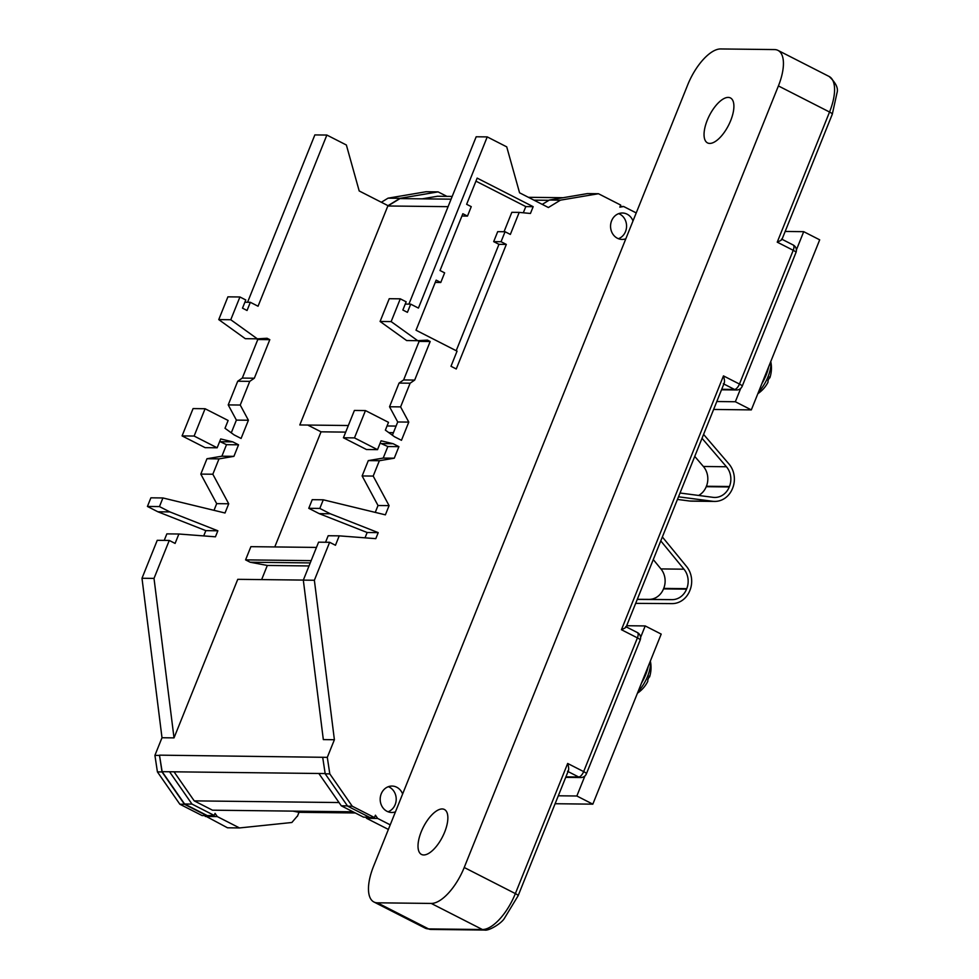 <?xml version="1.0" encoding="UTF-8"?>
<svg xmlns="http://www.w3.org/2000/svg" width="979" height="979" viewBox="0 0 979 979"><rect width="100%" height="100%" fill="white"/><g stroke="black" fill="none" stroke-linecap="round" stroke-linejoin="round"><path stroke-width="1.47" d="M650.325 661.143A22.713 9.668 117 0 1 647.596 676.342A22.713 9.668 117 0 1 638.137 691.468M770.73 361.63A22.713 9.668 117 0 1 768.001 376.817A22.713 9.668 117 0 1 758.541 391.943M648.245 666.332A25.454 10.83 117 0 1 645.663 674.727A25.454 10.83 117 0 1 641.502 683.109M768.65 366.807A25.454 10.83 117 0 1 766.08 375.202A25.454 10.83 117 0 1 761.907 383.584M707.242 120.282A25.234 10.745 117 0 1 730.444 97.937A25.234 10.745 117 0 1 730.701 120.552A25.234 10.745 117 0 1 707.511 142.897A25.234 10.745 117 0 1 707.242 120.282M421.203 831.832A25.234 10.745 117 0 1 444.405 809.486A25.234 10.745 117 0 1 444.662 832.101A25.234 10.745 117 0 1 421.472 854.434A25.234 10.745 117 0 1 421.203 831.832M425.057 928.08A39.662 16.876 -63 0 0 428.545 928.9L482.402 929.524L431.249 903.433L377.404 902.809L428.545 928.9A5.947 5.262 -89.3 0 0 430.662 929.426L425.057 928.08L373.917 901.989A39.662 16.876 -63 0 1 373.501 866.452L687.699 84.879A39.662 16.876 -63 0 1 720.654 48.95L774.499 49.574A39.662 16.876 -63 0 1 777.999 50.394A39.662 16.876 -63 0 1 778.403 85.932L464.217 867.492L515.358 893.594L567.673 763.461L583.655 771.611L637.415 637.88L621.432 629.717L723.469 375.899L739.451 384.049L793.223 250.306L777.24 242.156L829.543 112.022L778.403 85.932M373.917 901.989A39.662 16.876 -63 0 0 377.404 902.809M431.249 903.433A39.662 16.876 -63 0 0 464.217 867.492M781.45 239.145C782.674 239.353 781.266 240.357 777.24 242.156M723.322 383.731C724.827 383.254 724.876 380.635 723.469 375.899M625.642 626.707C626.866 626.915 625.471 627.918 621.432 629.717M567.526 771.293C569.019 770.816 569.068 768.209 567.673 763.461M785.17 231.46L803.71 231.668L796.392 249.89M740.699 388.406L735.339 401.745L751.321 409.895L819.692 239.831L803.71 231.668M735.339 401.745L716.799 401.525M751.321 409.895L713.618 409.455M626.67 625.728L645.21 625.936L640.584 637.451M584.904 775.98L576.851 796L592.833 804.163L661.192 634.098L645.21 625.936M576.851 796L558.311 795.792M592.833 804.163L555.117 803.722M769.09 378.249A30.936 3.892 -165.4 0 0 769.91 377.674A30.936 3.892 -165.4 0 0 769.604 376.854A27.094 25.356 -98.5 0 1 767.94 380.758A30.985 7.563 29.3 0 1 767.817 382.593A30.985 30.985 0 0 1 757.844 393.68M648.869 677.358A30.949 3.892 -165.4 0 0 649.628 676.795A30.949 3.892 -165.4 0 0 649.346 675.999A27.143 25.405 -98.5 0 1 647.731 679.952A30.973 7.563 29.3 0 1 647.609 681.727A30.985 30.985 0 0 1 637.439 693.205M702.016 438.298L726.43 466.75A17.842 15.799 -89.3 0 1 729.441 486.514L729.269 486.955A17.842 15.799 -89.3 0 1 714.682 497.454A17.842 15.799 -89.3 0 1 713.018 497.332L680.026 493.012M660.776 540.885L683.978 569.191A17.842 15.799 -89.3 0 1 686.744 588.673L686.56 589.15A17.842 15.799 -89.3 0 1 672.035 599.65L637.256 599.405M635.665 603.358L671.998 603.615A21.807 19.311 90.7 0 0 689.754 590.778L689.95 590.3A21.807 19.311 90.7 0 0 686.56 566.486L662.355 536.957M678.508 496.806L712.602 501.272A21.807 19.311 90.7 0 0 714.633 501.419A21.807 19.311 90.7 0 0 732.463 488.582L732.647 488.154A21.807 19.311 90.7 0 0 728.951 463.985L703.583 434.407M677.444 499.425L689.571 501.015A21.807 19.311 90.7 0 0 691.59 501.15L714.633 501.419M653.274 559.572L660.935 568.921A17.842 15.799 -89.3 0 1 663.713 588.403L663.517 588.881A17.842 15.799 -89.3 0 1 648.991 599.381L637.292 599.307M694.747 456.41L703.387 466.481A17.842 15.799 -89.3 0 1 706.41 486.257L706.226 486.685A17.842 15.799 -89.3 0 1 698.614 495.447M402.626 794.018A13.216 11.699 90.7 0 0 396.715 787.226A13.216 11.699 90.7 0 0 392.028 786.064A13.216 11.699 90.7 0 0 380.464 796.429A13.216 11.699 90.7 0 0 387.035 811.322A13.216 11.699 90.7 0 0 391.722 812.484A13.216 11.699 90.7 0 0 395.455 811.836M388.051 811.775A13.216 11.699 90.7 0 0 396.189 799.941A13.216 11.699 90.7 0 0 389.348 787.14A13.216 11.699 90.7 0 0 388.333 786.688M632.997 220.948A13.216 11.699 90.7 0 0 627.086 214.168A13.216 11.699 90.7 0 0 622.399 213.006A13.216 11.699 90.7 0 0 610.835 223.371A13.216 11.699 90.7 0 0 617.406 238.252A13.216 11.699 90.7 0 0 622.093 239.427A13.216 11.699 90.7 0 0 625.826 238.778M618.422 238.705A13.216 11.699 90.7 0 0 626.548 226.883A13.216 11.699 90.7 0 0 619.719 214.083A13.216 11.699 90.7 0 0 618.704 213.63M365.803 817.184L366.599 818.322L377.661 818.444L375.41 815.201L374.467 817.551L369.866 817.489L347.643 806.158L352.244 806.206L374.467 817.551M347.447 805.888L341.292 805.815L363.515 817.147L369.316 817.22M542.244 204.378L549.378 200.034L587.4 193.597L598.463 193.732L620.686 205.064L619.842 207.156L623.66 206.52L636.215 212.92M598.463 193.732L560.441 200.157L548.387 207.511L519.568 192.802L506.73 146.862L487.236 136.901L418.425 308.079L410.715 304.139L407.411 312.338L402.858 310.013L406.15 301.813L400.289 298.828L391.147 321.601L417.703 340.68L427.444 340.117L430.185 341.512L414.68 380.072L410.115 383.205L400.595 406.885L408.781 422.096L401.463 440.305L394.488 436.744L385.371 430.136L388.504 422.341L365.461 410.58L354.471 437.894L377.515 449.655L381.076 440.795L393.142 443.72L398.906 446.657L394.268 458.196L379.362 460.73L373.195 476.075L389.079 505.641L385.383 514.844L323.29 499.804L319.815 508.431L330.278 513.767L378.224 532.637L375.801 538.658L339.236 535.856L335.454 545.266L329.629 542.293L318.579 542.17L303.319 580.119L323.327 739.598L334.39 739.732L327.304 757.354L329.801 773.875L352.244 806.206M446.889 196.363L438.102 191.884L400.081 198.309L388.014 205.663L359.195 190.954L346.37 145.002L326.864 135.053L258.052 306.231L250.343 302.291L247.051 310.49L242.498 308.165L245.79 299.966L239.928 296.98L230.775 319.741L257.33 338.832L267.071 338.269L269.812 339.664L254.32 378.224L249.755 381.357L240.234 405.037L248.409 420.248L241.091 438.457L234.116 434.896L224.999 428.276L228.131 420.481L205.088 408.732L194.111 436.047L217.154 447.795L220.716 438.947L232.782 441.872L238.546 444.809L233.908 456.349L219.002 458.882L212.835 474.228L228.719 503.781L225.011 512.996L162.918 497.956L159.455 506.584L169.905 511.919L217.864 530.789L215.441 536.81L178.876 534.008L175.094 543.418L169.269 540.445L154.009 578.393L174.017 737.885L237.762 579.323L303.331 580.082M174.017 737.885L162 737.738L154.915 755.372L159.516 755.421L162.024 771.941L184.468 804.273L206.691 815.617L214.217 815.434L215.05 813.353L217.301 816.596L239.512 827.94L291.864 822.495L297.139 816.315M206.802 815.348L184.578 804.004L162.135 771.672L159.516 755.421M159.626 755.152L327.304 757.354M348.34 425.522L299.807 424.959L387.843 205.982L399.958 198.59L451.086 199.178M533.922 200.132L548.925 200.303M387.843 205.982L448.076 206.667M396.067 426.073L387.035 425.975M309.021 565.948L267.316 565.458L250.171 562.227L245.582 559.878L250.893 546.661L316.462 547.42M261.638 579.605L267.316 565.458M310.233 562.913L250.171 562.227M311.151 560.637L245.582 559.878M393.423 432.669L388.785 432.608M345.685 432.118L321.039 431.825L307.761 425.057M274.769 546.943L321.039 431.825M206.691 815.617L202.078 815.556L179.855 804.224L157.411 771.893L154.915 755.372M184.578 804.004L191.994 804.089L214.217 815.434M162.135 771.672L169.551 771.758L191.994 804.089M239.512 827.94L227.495 827.793L204.672 815.593M217.301 816.596L205.272 816.462M169.551 771.758L325.15 773.557M297.408 816.315L299.011 812.313L355.316 812.962M162 737.738L141.992 578.259L157.24 540.31L169.269 540.445M164.227 540.384L166.846 533.873L178.876 534.008M203.718 535.917L205.835 530.642L157.888 511.784L147.425 506.449L150.901 497.821L162.918 497.956M214.009 510.328L216.689 503.647L200.805 474.093L206.973 458.735L221.878 456.202L226.516 444.674L219.7 441.468M217.154 447.795L205.125 447.66L182.082 435.9L193.071 408.586L205.088 408.732M231.277 432.828L236.392 420.113L228.217 404.902L237.726 381.223L242.29 378.078L257.795 339.529L256.4 338.82M257.33 338.832L245.313 338.685L218.758 319.607L227.899 296.845L239.928 296.98M247.565 302.266L314.846 134.918L326.864 135.053M381.345 202.261L388.051 198.162L426.073 191.737L438.102 191.884M341.292 805.815L318.848 773.483M456.263 368.973L506.327 244.42L501.052 241.727L505.066 231.742L510.353 234.422L519.2 212.394L530.447 213.471L533.176 206.679L477.165 178.105L466.64 204.293L471.254 206.655L467.472 216.09L462.847 213.728L440.024 270.51L444.637 272.86L440.77 282.49L436.157 280.141L416.014 330.217L457.058 351.155L450.989 366.281L456.263 368.973M329.629 542.293L314.369 580.253L334.39 739.732M377.661 818.444L390.229 824.856M339.236 535.856L328.173 535.733L325.554 542.244M323.29 499.804L312.228 499.682L308.764 508.309L319.215 513.645L367.162 532.503L365.02 537.838M380.146 443.12L387.843 446.534L383.205 458.074L368.3 460.607L362.132 475.953L378.016 505.507L375.251 512.396M365.461 410.58L354.398 410.446L343.421 437.76L366.464 449.52L377.515 449.655M400.289 298.828L389.238 298.705L380.085 321.467L406.64 340.545L417.703 340.68L419.122 341.39L403.617 379.938L399.065 383.083L389.544 406.762L397.719 421.973L392.395 435.227M487.236 136.901L476.173 136.779L408.904 304.126M353.04 811.811L212.467 810.184L194.221 800.871L174.054 771.819M194.221 800.871L339.028 802.547M299.011 812.313L292.88 811.114M366.599 818.322L388.382 829.433M422.169 198.847L437.478 196.253L452.188 196.424M528.379 197.305L563.133 197.709M154.009 578.393L141.992 578.259M217.864 530.789L205.835 530.642M169.905 511.919L157.888 511.784M159.455 506.584L147.425 506.449M228.719 503.781L216.689 503.647M212.835 474.228L200.805 474.093M219.002 458.882L206.973 458.735M233.908 456.349L221.878 456.202M238.546 444.809L226.516 444.674M232.782 441.872L220.752 441.725M194.111 436.047L182.082 435.9M248.409 420.248L236.392 420.113M240.234 405.037L228.217 404.902M249.755 381.357L237.726 381.223M254.32 378.224L242.29 378.078M269.812 339.664L257.795 339.529M230.775 319.741L218.758 319.607M250.343 302.291L244.872 302.23M400.081 198.309L388.051 198.162M184.468 804.273L179.855 804.224M162.024 771.941L157.411 771.893M303.319 580.119L314.369 580.253M367.162 532.503L378.224 532.637M319.215 513.645L330.278 513.767M308.764 508.309L319.815 508.431M378.016 505.507L389.079 505.641M362.132 475.953L373.195 476.075M368.3 460.607L379.362 460.73M383.205 458.074L394.268 458.196M387.843 446.534L398.906 446.657M382.091 443.585L393.142 443.72M343.421 437.76L354.471 437.894M397.719 421.973L408.781 422.096M389.544 406.762L400.595 406.885M399.065 383.083L410.115 383.205M403.617 379.938L414.68 380.072M419.122 341.39L430.185 341.512M380.085 321.467L391.147 321.601M405.245 304.077L410.715 304.139M549.378 200.034L560.441 200.157M322.691 757.305L325.199 773.826L329.801 773.875M325.199 773.826L347.643 806.158M620.123 206.471L623.66 206.52M435.227 282.429L440.77 282.49M461.929 216.016L467.472 216.09M523.312 212.786L525.809 206.593L475.941 181.152M525.809 206.593L533.176 206.679M504.026 231.729L511.833 212.321L519.2 212.394M456.19 350.715L498.96 244.334L493.685 241.642L497.699 231.656L505.066 231.742M493.685 241.642L501.052 241.727M498.96 244.334L506.327 244.42M721.719 389.299L734.507 389.446L723.848 384.001M829.14 76.484C835.87 82.799 838.501 88.257 837.008 92.87L832.297 114.213A5.947 1.114 -158.1 0 0 829.543 112.022A39.662 16.876 -63 0 0 829.14 76.484L777.999 50.394M518.111 895.773L504.234 918.62C501.211 923.527 488.717 931.188 484.507 930.05A5.947 5.262 -89.3 0 1 482.402 929.524A39.662 16.876 -63 0 0 515.358 893.594A5.947 1.114 -158.1 0 1 518.111 895.773L568.456 770.534M565.923 776.861L578.711 777.008L568.053 771.562M793.161 244.983A5.947 2.533 117 0 1 793.223 250.306A5.947 1.114 -158.1 0 1 795.976 252.496A5.947 5.947 0 0 0 793.161 244.983L782.025 239.292M742.204 386.24A5.947 1.114 -158.1 0 0 739.451 384.049A5.947 2.533 -63 0 1 734.507 389.446A5.947 5.262 -89.3 0 0 736.624 389.972A5.947 5.947 0 0 0 742.204 386.24L795.976 252.496M637.353 632.544A5.947 2.533 117 0 1 637.415 637.88A5.947 1.114 -158.1 0 1 640.168 640.058A5.947 5.947 0 0 0 637.353 632.544L626.217 626.866M583.655 771.611A5.947 2.533 117 0 1 578.711 777.008A5.947 5.262 -89.3 0 0 580.816 777.534A5.947 5.947 0 0 0 586.409 773.802A5.947 1.114 -158.1 0 0 583.655 771.611M712.602 501.272L689.571 501.015M726.43 466.75L703.387 466.481M729.441 486.514L706.41 486.257M729.269 486.955L706.226 486.685M683.978 569.191L660.935 568.921M686.744 588.673L663.713 588.403M686.56 589.15L663.517 588.881M672.035 599.65L648.991 599.381M781.952 239.451L832.297 114.213M721.523 389.789L736.624 389.972M626.156 627.025L724.264 382.973M586.409 773.802L640.168 640.058M565.715 777.363L580.816 777.534M430.662 929.426L484.507 930.05M769.91 377.674A30.985 30.985 0 0 0 770.754 361.557M649.628 676.795A30.985 30.985 0 0 0 650.35 661.082"/></g></svg>
